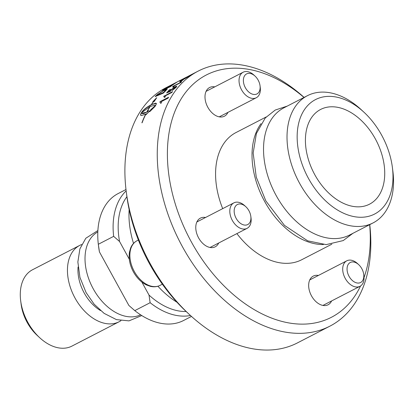 <?xml version="1.0" encoding="UTF-8"?>
<svg xmlns="http://www.w3.org/2000/svg" width="414" height="414" viewBox="0 0 414 414"><rect width="100%" height="100%" fill="white"/><g stroke="black" fill="none" stroke-linecap="round" stroke-linejoin="round"><path stroke-width="0.62" d="M180.721 81.667A143.347 94.511 -117.3 0 1 182.522 80.29L182.615 80.244M183.469 79.602A143.523 94.63 62.7 0 0 180.97 81.537L179.935 82.075A143.523 94.63 -117.3 0 1 182.429 80.135L183.469 79.602M166.966 92.803A143.347 94.511 -117.3 0 1 169.58 89.942L170.459 89.289A143.523 94.63 62.7 0 0 168.146 91.804L170.201 91.132L170.749 90.185L175.288 86.847L176.835 86.324M169.58 89.942L170.087 89.678M172.415 90.376L175.438 87.877L175.66 87.075L174.801 87.313L171.365 89.786L170.382 91.37A4185.933 2471.958 -136.1 0 0 166.609 92.953A143.523 94.63 -117.3 0 1 169.476 89.797M170.201 91.132L170.646 90.045L175.184 86.707L176.69 86.169L176.183 87.292L172.027 90.604L175.686 87.1M168.146 91.804L170.092 90.992M159.985 102.191A143.347 94.511 -117.3 0 1 160.285 101.715L168.42 97.518M160.694 103.272L160.415 102.46M160.171 101.585L168.596 97.243A143.523 94.63 62.7 0 0 168.012 98.175L161.45 101.559L161.558 102.827L160.56 103.34L160.358 102.393L159.794 102.191A143.523 94.63 -117.3 0 1 160.171 101.585L160.285 101.715M171.587 85.051L172.441 84.528A143.523 94.63 62.7 0 0 167.836 87.577L170.708 86.417A143.347 94.511 -117.3 0 1 172.033 85.455M168.322 86.661L169.186 86.153A143.523 94.63 62.7 0 0 164.446 89.186L167.023 88.156A143.347 94.511 -117.3 0 1 167.841 87.577M163.401 89.936A143.347 94.511 -117.3 0 1 164.462 89.201M175.645 82.997L176.499 82.469A143.523 94.63 62.7 0 0 170.511 86.609A3434.296 2048.669 -125.2 0 0 162.511 90.355A143.523 94.63 -117.3 0 1 168.291 86.604M170.708 86.417L170.615 86.262A143.523 94.63 -117.3 0 1 175.603 82.914M167.836 87.577L170.615 86.262M167.023 88.156L166.93 88.006A143.523 94.63 -117.3 0 1 171.546 84.979M164.446 89.186L166.93 88.006M156.999 95.323L157.097 95.474A3430.932 2012.361 48.8 0 1 163.39 92.741L163.292 92.596A143.523 94.63 -117.3 0 1 164.389 91.52L165.698 89.817L163.209 90.826L158.251 94.159A143.523 94.63 62.7 0 0 156.999 95.323A3426.999 2009.375 48.8 0 1 163.292 92.596M163.39 92.741A143.347 94.511 -117.3 0 1 164.493 91.665L165.942 90.117L165.698 89.817M155.592 96.436A143.347 94.511 -117.3 0 1 157.367 94.77L164.374 90.128L167.313 88.979M165.791 90.661A143.523 94.63 62.7 0 0 163.313 93.129A3434.296 2007.341 -132.1 0 0 155.147 96.628A143.523 94.63 -117.3 0 1 157.268 94.625L164.275 89.978L167.303 88.886L165.791 90.661M150.013 106.533L141.593 112.763L141.738 113.291L146.722 112.153A143.523 94.63 -117.3 0 1 150.013 106.533L150.096 106.631M141.8 113.348L142.613 113.664L143.948 113.457L146.722 112.153M153.48 101.746L152.776 101.787L156.72 97.683L154.205 101.513L153.568 101.632A143.523 94.63 62.7 0 0 151.436 104.597L155.757 103.117L156.414 103.578L156.068 104.633A143.523 94.63 62.7 0 0 154.939 106.553L149.77 111.62A143.523 94.63 -117.3 0 1 150.82 109.622L155.26 105.71L155.136 105.197L150.23 106.424A143.523 94.63 62.7 0 0 146.939 112.039L147.539 111.713A143.523 94.63 -117.3 0 1 148.046 110.781L149.764 110.993L146.023 114.688A143.523 94.63 -117.3 0 1 146.499 113.726L145.899 114.047A143.523 94.63 62.7 0 0 142.085 122.798L141.909 122.808A143.523 94.63 -117.3 0 1 145.681 114.16L141.474 115.527L140.553 115.102L140.807 113.85A143.523 94.63 -117.3 0 1 141.924 111.935C143.71 109.513 146.81 107.107 151.224 104.706A143.523 94.63 -117.3 0 1 153.413 101.663M151.333 104.84C146.923 107.242 143.824 109.643 142.049 112.054L142.043 112.065A143.347 94.511 62.7 0 0 141.681 112.665M141.588 112.82A143.347 94.511 62.7 0 0 140.92 113.974L140.724 115.32M143.192 119.988A143.347 94.511 62.7 0 0 142.074 122.798M146.359 114.362L146.499 113.726M149.884 111.112L148.046 110.781M148.16 110.905L147.539 111.713M147.658 111.837L146.939 112.039M155.188 105.265L155.385 105.782M156.357 103.397L151.436 104.597M155.669 99.06L153.082 101.73M155.379 105.839L150.939 109.746A143.347 94.511 62.7 0 0 150.059 111.402M189.581 75.545L185.938 77.485C184.779 78.06 184.784 78.039 185.953 77.418L174.346 83.437A3457.749 2080.5 -118.3 0 0 170.056 85.626A143.523 94.63 -117.3 0 1 170.749 85.263A143.523 94.63 -117.3 0 1 171.184 85.041A3447.067 2073.436 62.6 0 1 173.124 84.037A3447.067 2073.436 62.6 0 1 175.997 82.557L179.759 80.611M163.897 96.498L172.276 91.924M164.436 97.399L164.26 96.741M164.208 96.089L172.519 91.608A143.523 94.63 62.7 0 0 171.872 92.467L165.321 95.862M165.331 95.877L165.289 96.964L164.291 97.476L164.208 96.669L163.68 96.509A143.523 94.63 -117.3 0 1 164.099 95.955M172.954 86.629L181.042 82.345M173.068 87.395L172.747 86.811M173.145 86.221L181.57 81.874A143.523 94.63 62.7 0 0 180.799 82.567L174.237 85.952L173.968 86.733L172.969 87.25L172.648 86.666A143.523 94.63 -117.3 0 1 173.145 86.221L173.243 86.366M173.192 86.857L172.648 86.666M188.246 76.709L188.686 76.492M181.322 80.181L181.084 80.647M188.624 76.378L189.234 76.072M180.033 81.144L180.939 80.539M186.621 77.697L182.533 79.938C179.666 81.403 178.983 81.625 180.483 80.616L187.061 76.973C189.897 75.488 190.564 75.229 189.048 76.197L186.621 77.697M189.819 75.638L189.048 76.197M179.723 81.211L180.571 80.771M304.104 97.404A143.523 94.63 62.7 0 0 198.223 71.084L189.229 75.726M186.072 77.356L186.543 77.113M185.938 77.485C184.779 78.06 184.784 78.039 185.953 77.418L185.974 77.465M198.223 71.084A143.523 94.63 62.7 0 0 194.927 72.911A143.523 94.63 62.7 0 0 181.275 244.555A143.523 94.63 62.7 0 0 329.86 326.17A143.523 94.63 62.7 0 0 333.156 324.343A143.523 94.63 62.7 0 0 369.754 224.626M329.86 326.17L297.495 342.875A143.523 94.63 -117.3 0 1 189.565 314.681A143.523 94.63 -117.3 0 1 126.301 192.08A143.523 94.63 -117.3 0 1 162.562 89.615A143.523 94.63 -117.3 0 1 165.859 87.784L170.749 85.263M358.741 264.701L357.587 263.63A14.35 9.465 62.7 0 0 346.792 260.81A14.35 9.465 62.7 0 0 346.461 260.991A14.35 9.465 62.7 0 0 345.1 278.156A14.35 9.465 62.7 0 0 359.957 286.317A14.35 9.465 62.7 0 0 360.284 286.136A14.35 9.465 62.7 0 0 363.911 275.89L363.709 274.327A11.271 7.431 -117.3 0 1 352.542 280.671A11.271 7.431 -117.3 0 1 350.006 262.631A11.271 7.431 -117.3 0 1 358.741 264.701A11.271 7.431 -117.3 0 1 363.709 274.327M245.854 206.741L244.695 205.67A14.35 9.465 62.7 0 0 233.905 202.85A14.35 9.465 62.7 0 0 233.574 203.036A14.35 9.465 62.7 0 0 232.207 220.201A14.35 9.465 62.7 0 0 247.065 228.362A14.35 9.465 62.7 0 0 247.396 228.176A14.35 9.465 62.7 0 0 251.024 217.93L250.822 216.372A11.271 7.431 -117.3 0 1 239.654 222.716A11.271 7.431 -117.3 0 1 237.118 204.671A11.271 7.431 -117.3 0 1 245.854 206.741A11.271 7.431 -117.3 0 1 250.822 216.372M255.071 76.124L253.917 75.053A14.35 9.465 62.7 0 0 243.121 72.238A14.35 9.465 62.7 0 0 242.795 72.419A14.35 9.465 62.7 0 0 241.429 89.584A14.35 9.465 62.7 0 0 256.287 97.745A14.35 9.465 62.7 0 0 256.618 97.564A14.35 9.465 62.7 0 0 260.24 87.318L260.039 85.755A11.271 7.431 -117.3 0 1 248.871 92.099A11.271 7.431 -117.3 0 1 246.335 74.054A11.271 7.431 -117.3 0 1 255.071 76.124A11.271 7.431 -117.3 0 1 260.039 85.755M261.037 123.62A71.581 47.196 62.7 0 0 263.335 198.984A71.581 47.196 62.7 0 0 323.422 244.539M363.968 112.225L361.282 109.736A71.581 47.196 62.7 0 0 307.452 95.675A71.581 47.196 62.7 0 0 305.806 96.586A71.581 47.196 62.7 0 0 299.001 182.191A71.581 47.196 62.7 0 0 373.107 222.898A71.581 47.196 62.7 0 0 374.748 221.987A71.581 47.196 62.7 0 0 392.834 170.884L392.363 167.246A64.408 42.466 -117.3 0 1 328.545 203.507A64.408 42.466 -117.3 0 1 314.06 100.4A64.408 42.466 -117.3 0 1 363.968 112.225A64.408 42.466 -117.3 0 1 392.363 167.246M307.452 95.675L283.957 107.8A71.581 47.196 62.7 0 0 282.317 108.711A71.581 47.196 62.7 0 0 275.507 194.316A71.581 47.196 62.7 0 0 349.613 235.023L373.107 222.898M319.406 110.124A53.308 35.143 -117.3 0 1 320.627 109.441A53.308 35.143 -117.3 0 1 375.814 139.756A53.308 35.143 -117.3 0 1 370.742 203.502A53.308 35.143 -117.3 0 1 369.516 204.185A53.308 35.143 -117.3 0 1 314.335 173.87A53.308 35.143 -117.3 0 1 319.406 110.124M360.547 285.971A136.351 89.9 -117.3 0 1 207.093 266.331A136.351 89.9 -117.3 0 1 203.181 76.725A136.351 89.9 -117.3 0 1 304.005 97.456M369.655 224.678A136.351 89.9 -117.3 0 1 364.046 277.494M266.166 116.981L236.011 132.542A71.581 47.196 62.7 0 0 234.365 133.453A71.581 47.196 62.7 0 0 222.696 208.635M236.891 233.615A71.581 47.196 62.7 0 0 301.661 259.764L331.821 244.203M227.917 112.385A16.146 10.645 -117.3 0 1 224.409 116.215A16.146 10.645 -117.3 0 1 207.543 106.75A16.146 10.645 -117.3 0 1 209.598 87.52A16.146 10.645 -117.3 0 1 214.752 86.878M218.695 243.002A16.146 10.645 -117.3 0 1 215.187 246.832A16.146 10.645 -117.3 0 1 198.472 237.646A16.146 10.645 -117.3 0 1 200.009 218.338A16.146 10.645 -117.3 0 1 200.376 218.131A16.146 10.645 -117.3 0 1 205.535 217.49M331.588 300.957A16.146 10.645 -117.3 0 1 328.074 304.787A16.146 10.645 -117.3 0 1 311.514 295.891A16.146 10.645 -117.3 0 1 313.269 276.091A16.146 10.645 -117.3 0 1 318.423 275.45M126.301 192.08L126.772 195.718A136.351 89.9 62.7 0 0 186.88 312.192L189.565 314.681M129.147 209.515A77.144 50.865 62.7 0 0 133.525 243.406M157.91 286.234A77.144 50.865 62.7 0 0 177.006 302.261M97.818 231.923A46.647 30.755 62.7 0 0 97.259 232.244A46.647 30.755 62.7 0 0 92.617 287.642A46.647 30.755 62.7 0 0 140.589 314.811M141.862 282.063L149.014 295.073L150.132 302.706L134.788 310.624L128.878 305.465L99.432 251.903L98.315 244.276L113.659 236.358L119.568 241.512L129.318 259.247M186.15 311.509A67.813 44.712 -117.3 0 1 149.014 295.073M150.132 302.706A71.405 47.077 62.7 0 0 190.45 315.499M126.151 190.89A71.405 47.077 62.7 0 0 113.659 236.358M119.568 241.512A67.813 44.712 -117.3 0 1 126.907 196.702M98.511 245.849L98.698 247.272A67.813 44.712 62.7 0 0 99.432 251.903M98.315 244.276A71.405 47.077 -117.3 0 1 118.14 193.566L125.985 189.519M191.475 316.425L183.63 320.472A71.405 47.077 -117.3 0 1 134.788 310.624M81.662 244.539A42.958 28.323 62.7 0 0 79.711 245.409L32.54 269.747A42.958 28.323 62.7 0 0 31.552 270.295A42.958 28.323 62.7 0 0 20.7 300.962L21.14 304.331A36.308 23.94 62.7 0 0 37.146 335.35L39.635 337.658A42.958 28.323 62.7 0 0 71.938 346.099L119.108 321.756A42.958 28.323 62.7 0 0 120.091 321.207A42.958 28.323 62.7 0 0 120.945 320.669M20.7 300.962A42.958 28.323 62.7 0 0 39.635 337.658M79.711 245.409A42.958 28.323 62.7 0 0 78.722 245.957A42.958 28.323 62.7 0 0 74.634 297.33A42.958 28.323 62.7 0 0 119.108 321.756M78.07 267.035A35.521 23.422 62.7 0 0 100.53 310.562M136.47 241.041A25.114 16.56 -117.3 0 1 137.05 240.72C134.152 242.247 132.009 244.679 130.627 248.017L129.489 252.038C128.495 258.522 129.81 265.151 133.432 271.931C136.832 277.98 141.179 282.327 146.478 284.961L150.417 286.364C153.936 287.171 157.16 286.835 160.083 285.36A25.114 16.56 -117.3 0 1 134.322 271.517A25.114 16.56 -117.3 0 1 136.47 241.041M287.269 106.093L275.217 110.057L265.26 117.964L256.395 133.499L253.166 153.009L256.245 177.078L265.829 200.904L284.444 225.376L307.664 240.834L326.175 244.617L343.227 240.575L352.919 233.315M141.764 315.556L128.982 320.876L116.443 319.613L104.121 313.377L94.159 304.212L86.065 292.538L79.933 277.385L77.858 261.984L79.892 248.876L85.802 238.262L97.89 230.536M173.124 84.037L179.148 80.927M322.92 305.428L359.957 286.317M309.755 279.921L346.792 260.81M210.027 247.474L247.065 228.362M196.867 221.966L233.905 202.85M160.083 285.36L162.355 284.185M137.05 240.72L138.379 240.032M219.249 116.857L256.287 97.745M206.084 91.349L243.121 72.238"/></g></svg>
